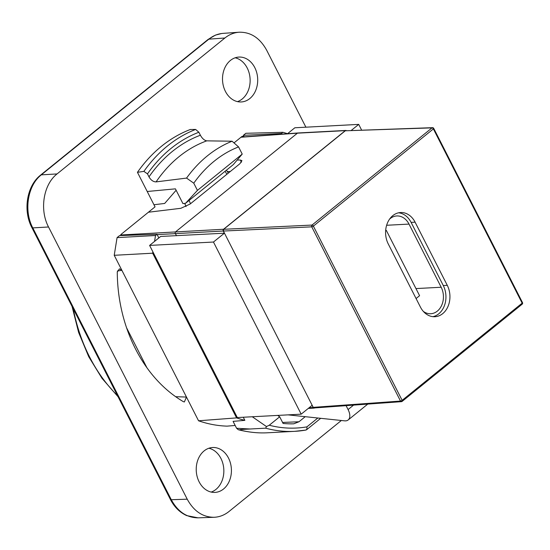 <?xml version="1.0" encoding="UTF-8"?>
<svg xmlns="http://www.w3.org/2000/svg" width="550" height="550" viewBox="0 0 550 550"><rect width="100%" height="100%" fill="white"/><g stroke="black" fill="none" stroke-linecap="round" stroke-linejoin="round"><path stroke-width="0.82" d="M385.667 230.402L386.306 230.367L385.632 230.917M416.075 298.547L419.588 295.694L386.306 230.367M389.599 219.079A17.339 13.571 -93 0 1 396.77 215.951A17.339 13.571 -93 0 1 409.014 224.091L441.189 287.244A17.339 13.571 -93 0 1 430.774 313.727A17.339 13.571 -93 0 1 423.321 311.382M398.599 212.802A20.549 16.081 -93 0 1 411.111 222.393L443.286 285.546A20.549 16.081 -93 0 1 432.933 316.669M388.252 243.932A20.549 16.081 -93 0 1 400.586 212.534A20.549 16.081 -93 0 1 415.099 222.179L447.281 285.333A20.549 16.081 -93 0 1 434.94 316.724A20.549 16.081 -93 0 1 420.427 307.079L388.252 243.932M353.554 405.116L348.081 409.558A12.842 6.951 51 0 1 348.178 419.959A12.842 6.951 51 0 1 344.63 420.839L288.028 414.865M348.081 409.558L346.094 405.659M345.304 130.639A1.286 1.004 -93 0 1 345.792 130.446L297.894 132.983A1.286 1.004 87 0 0 297.406 133.176L345.304 130.639L223.554 229.254L120.663 234.994M345.792 130.446A1.286 1.004 -93 0 1 346.287 130.584M149.607 245.417L160.662 236.459L224.379 233.2L213.469 242.034L301.18 414.171L237.311 417.553L149.607 245.417L213.469 242.034M157.149 234.623L223.272 231.021A1.286 1.004 -93 0 1 223.554 229.254M176.481 235.737L175.368 233.558A1.286 1.018 -93.3 0 1 175.656 231.791L297.406 133.176L240.996 137.239M314.579 407.928A1.286 1.004 -93 0 1 313.197 407.509L309.134 407.729M287.492 133.733L294.848 127.772L358.717 124.389L361.611 130.068M351.278 130.412L358.717 124.389M223.272 231.021L224.379 233.2M301.18 414.171L312.084 405.336L313.197 407.509M522.163 304.184A1.286 1.286 0 0 0 522.5 302.603A1.286 0.392 153 0 1 522.156 303.146A1.286 0.694 51 0 1 522.163 304.184L402.153 401.383A1.286 1.286 0 0 1 401.438 401.665A1.286 1.004 85.9 0 0 401.913 401.473A1.286 0.694 -129 0 0 402.153 401.383A1.286 0.694 -129 0 0 402.146 400.345A1.286 0.392 153 0 1 400.517 401.067A1.286 1.004 85.9 0 0 401.438 401.665L314.146 407.956L313.218 407.357L223.389 231.055L223.678 229.288L345.283 130.797L432.541 127.676A1.286 1.011 88.1 0 0 432.032 127.868A1.286 0.694 51 0 1 433.379 128.913A1.286 0.392 -27 0 0 433.723 128.377A1.286 1.286 0 0 0 432.541 127.676M153.966 204.744L164.684 203.445L176.131 190.245M237.181 160.043L240.419 160.05L241.945 160.669L239.869 163.749L190.142 204.022L180.854 208.299L148.411 212.231M241.361 162.298L240.419 160.05M230.271 171.524L227.274 171.517M313.369 226.119A1.286 0.694 -129 0 0 312.029 225.067A1.286 0.997 87.3 0 0 311.74 226.841A1.286 0.392 -27 0 0 313.369 226.119L433.379 128.913L522.156 303.146L402.146 400.345L313.369 226.119M317.838 418.007L306.907 426.869L306.969 429.131L305.848 430.059A147.682 115.583 87 0 1 294.759 431.337L305.999 430.045M277.688 415.415L279.682 416.783L269.252 425.239L266.475 426.553L265.657 428.175A147.682 115.583 87 0 0 294.759 431.337L267.499 432.781A147.682 115.583 -93 0 1 249.59 431.956A147.682 115.583 -93 0 1 239.607 429.942C239.119 429.467 246.675 429.234 250.271 428.993L265.657 428.175M266.475 426.553L252.271 416.756M235.173 425.466L227.061 426.14A151.539 118.594 -93 0 1 198.55 420.784L114.228 255.296L152.666 253.199L236.576 417.89A150.487 117.769 87 0 0 244.86 420.344L243.272 417.237M244.86 420.344L233.083 421.369L236.589 428.257L238.281 429.722L239.607 429.942M293.748 423.809L298.959 421.768L305.243 416.68M293.583 423.816A141.261 110.557 -93 0 1 283.085 423.459L279.682 416.783M238.281 429.722A147.469 115.411 87 0 0 248.524 431.798L249.59 431.956M152.666 253.199L152.879 251.845M154.564 241.402L155.506 235.517L156.991 234.314L119.591 235.572L117.074 237.614L155.506 235.517M158.84 237.937L156.991 234.314M114.228 255.296L117.074 237.614M281.772 134.145L281.449 133.506L282.934 132.309L287.574 133.671M281.449 133.506L243.354 135.328L245.871 133.286L282.934 132.309M198.55 420.784L236.576 417.89M243.354 135.328L244.138 136.854M241.677 136.689A2.571 2.007 -94.1 0 1 242.619 136.304A2.571 2.007 -94.1 0 1 242.646 136.297A2.571 2.007 -94.1 0 1 244.008 136.868L242.626 136.304L241.677 136.689L234.004 142.904M198.859 132.241L195.642 129.442A151.539 118.594 87 0 0 143.88 171.366L147.469 173.869A148.328 116.084 -93 0 1 198.859 132.241L200.386 135.231C202.269 138.572 204.394 140.442 206.766 140.848L232.086 141.219A137.72 107.779 87 0 0 186.56 178.09L193.772 183.184L197.436 190.376L185.549 203.301L182.937 203.603L175.416 188.849L147.214 191.496L155.038 206.862L121.268 234.218A2.571 2.007 87 0 0 120.457 235.544M221.629 33.516L215.414 35.124L208.12 39.421A3.85 2.083 51 0 1 208.849 39.16L224.888 38.005L57.062 173.931L41.319 174.852L208.849 39.16C213.153 35.709 217.869 33.784 222.998 33.378M40.569 175.127A3.85 2.083 51 0 1 40.576 175.127C26.758 185.776 22.797 210.602 31.886 227.611A3.85 1.182 -27 0 0 32.787 227.899L48.531 226.985C39.352 209.756 43.422 184.463 57.062 173.931M48.531 226.985L187.227 499.187L171.291 499.723A3.85 1.182 153 0 1 170.397 499.434C174.336 507.059 179.774 512.449 186.691 515.598L198.062 517.832M341.357 420.489L229.041 511.466C224.462 515.123 219.443 517.069 213.984 517.289C202.689 517.179 193.772 511.143 187.227 499.187M305.889 127.188L266.702 50.277C259.916 37.95 250.697 31.934 239.044 32.223L222.929 33.385M224.888 38.005C229.199 34.554 233.915 32.622 239.044 32.223M117.384 270.992A24918.85 13487.911 51 0 1 121.887 270.332L119.433 268.84L117.274 271.961A140.044 109.594 87 0 0 183.363 401.665L184.367 401.961L186.457 397.052A24918.85 13487.911 51 0 1 175.663 396.694M147.214 191.496L137.445 172.322A151.539 118.594 -93 0 1 190.307 129.504L195.642 129.442M254.794 67.616A22.474 17.586 -93 0 1 241.292 101.949A22.474 17.586 -93 0 1 222.544 80.438A22.474 17.586 -93 0 1 238.92 57.069A22.474 17.586 -93 0 1 254.794 67.616M228.504 458.061A22.474 17.586 -93 0 1 215.009 492.401A22.474 17.586 -93 0 1 196.261 470.889A22.474 17.586 -93 0 1 212.63 447.514A22.474 17.586 -93 0 1 228.504 458.061M126.603 327.855L146.919 367.737M137.445 172.322L143.88 171.366M185.549 203.301L233.276 164.642L242.227 154.096L238.562 146.912L232.086 141.219M193.772 183.184A131.182 102.664 -93 0 1 238.562 146.912M242.227 154.096L197.436 190.376M200.386 135.231A144.925 113.417 87 0 0 148.995 176.859L147.469 173.869M186.56 178.09L156.09 181.892C153.278 181.851 150.906 180.173 148.995 176.859M235.159 57.798A22.474 17.586 -93 0 1 247.218 68.014A22.474 17.586 -93 0 1 237.483 101.626M208.876 448.243A22.474 17.586 -93 0 1 220.935 458.466A22.474 17.586 -93 0 1 211.193 492.071M409.014 224.091L386.623 225.273M441.189 287.244L415.965 288.578M415.099 222.179L411.111 222.393M447.281 285.333L443.286 285.546M184.704 203.397L186.044 206.587M225.087 171.277L226.903 174.254M190.492 203.748L189.097 200.427M345.283 130.797L432.032 127.868L312.029 225.067L223.678 229.288M223.389 231.055L311.74 226.841L400.517 401.067L313.218 407.357M306.907 426.869A144.471 113.066 -93 0 1 269.252 425.239M250.271 428.993A2747.044 1486.904 51 0 1 236.589 428.257M298.959 421.768L282.569 422.448M117.494 395.608A151.546 118.601 -93 0 1 89.602 356.964A151.546 118.601 -93 0 1 73.322 308.921M206.766 140.848A138.504 108.391 87 0 0 156.09 181.892M198.041 517.832C186.746 517.715 177.829 511.686 171.291 499.723L32.787 227.899C23.602 210.671 27.665 185.384 41.319 174.852A3.85 2.083 51 0 0 40.576 175.12L208.106 39.428M348.178 419.959L367.764 404.092M297.873 132.983L241.209 137.067M308.275 408.423L314.105 408.114M228.271 173.147L226.449 170.17M522.5 302.603L433.723 128.377M306.515 429.804L320.705 418.309M118.071 396.743L101.998 378.331L88.708 356.675L78.616 332.434L72.05 306.419M31.893 227.611L170.397 499.434M213.984 517.289L197.966 517.832"/></g></svg>
